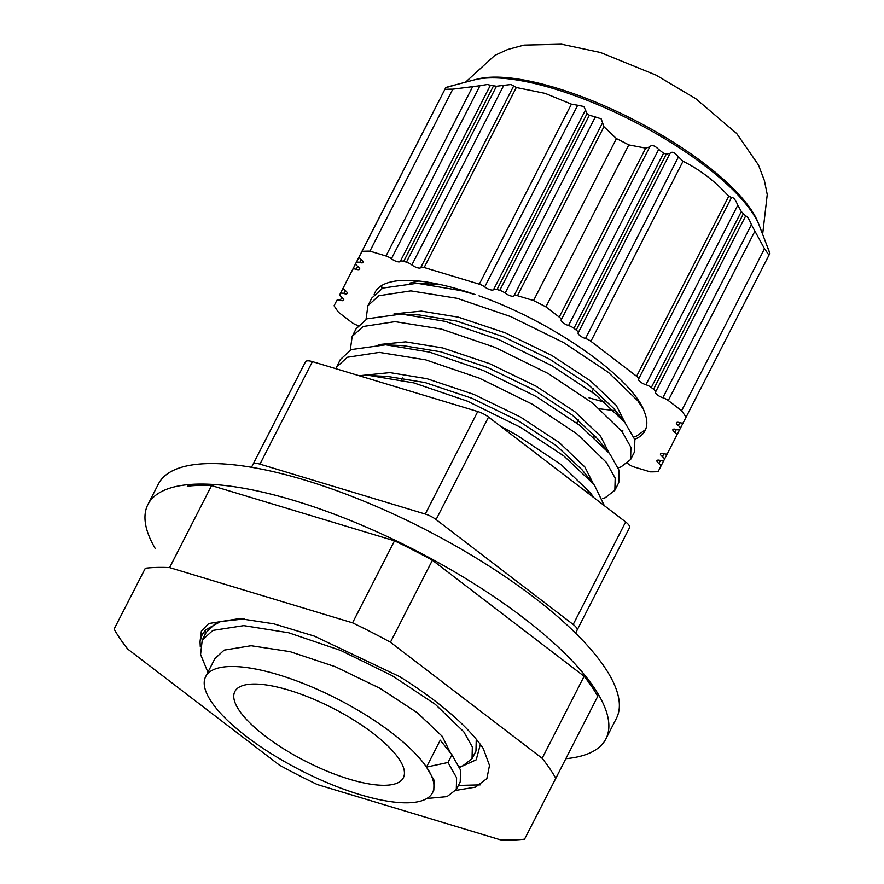 <?xml version="1.0" encoding="UTF-8"?>
<svg xmlns="http://www.w3.org/2000/svg" width="884" height="884" viewBox="0 0 884 884"><rect width="100%" height="100%" fill="white"/><g stroke="black" fill="none" stroke-linecap="round" stroke-linejoin="round"><path stroke-width="1.33" d="M398.872 758.759A94.643 29.813 27.1 0 1 403.435 777.633A94.643 29.813 27.1 0 1 328.008 771.555A94.643 29.813 27.1 0 1 239.321 710.581A94.643 29.813 27.1 0 1 234.923 691.399A94.643 29.813 27.1 0 1 310.682 697.973A94.643 29.813 27.1 0 1 398.872 758.759M450.575 753.091L442.221 736.339L417.447 712.847L379.932 688.293L335.257 666.702L290.074 651.652L251.1 645.729L224.127 650.127L214.867 658.668L205.674 676.625A127.406 40.134 27.1 0 1 278.272 674.713A127.406 40.134 27.1 0 1 426.486 767.091L440.254 740.184L451.945 754.803L448.011 762.494L426.486 767.091A127.406 40.134 27.1 0 1 432.519 792.705A127.406 40.134 27.1 0 1 359.921 794.617A127.406 40.134 27.1 0 1 205.674 676.625M459.315 766.826L462.73 765.875L472.034 758.737L475.968 751.046L476.244 739.223A140.865 44.377 27.1 0 1 476.277 739.322M590.435 494.775L590.954 493.548M604.324 505.637L594.534 485.393L582.147 469.879L556.489 445.79L518.256 420.74L471.923 398.253L425.049 382.551L387.634 376.451L379.402 376.33M589.573 494.355L590.744 493.272M593.396 483.924L584.81 466.918L559.13 442.464L520.223 416.894L473.89 394.408L427.016 378.717L389.91 372.617L362.528 375.391M602.424 498.532L605.231 497.714L614.855 490.3L618.789 482.609L619.12 470.421L610.28 454.63L597.893 439.127L572.224 415.027L534.002 389.988L487.659 367.501L440.796 351.799L403.38 345.688L385.711 344.804L351.291 349.578L340.351 359.534L335.765 368.661M609.131 453.172L600.556 436.166L574.865 411.712L535.969 386.142L489.626 363.656L442.762 347.953L405.646 341.865L378.264 344.638M618.259 414.85L613.629 408.364L587.959 384.275L549.737 359.236L503.405 336.738L456.531 321.047L419.115 314.936L401.447 314.052L367.026 318.826L356.097 328.771L352.163 336.461L350.285 350.075M593.54 436.862L596.247 437.127M624.877 422.408L616.292 405.402L590.6 380.949L551.704 355.39L505.372 332.892L458.498 317.201L421.392 311.102L393.999 313.886M599.684 408.861L613.916 410.463M440.232 284.56L417.182 283.289L382.761 288.073L371.832 298.018L367.899 305.709L366.02 319.323M418.729 281.013L409.734 283.123M374.142 294.516A151.683 47.78 27.1 0 1 375.037 292.394A151.683 47.78 27.1 0 1 461.459 290.129A151.683 47.78 27.1 0 1 475.205 294.593L461.039 290.626L417.182 283.289M381.656 285.554L381.899 288.493M479.006 295.831C550.124 320.682 628.568 374.827 643.53 409.425L644.116 411.204A151.683 47.78 27.1 0 1 645.088 430.585A151.683 47.78 27.1 0 1 634.745 439.293M633.872 436.939L636.392 436.188L645.541 429.624M155.275 548.61A257.244 81.041 27.1 0 1 147.915 504.499A257.244 81.041 27.1 0 1 294.483 500.642A257.244 81.041 27.1 0 1 605.916 738.869A257.244 81.041 27.1 0 1 565.837 758.704M147.915 504.499L158.402 483.99A257.244 81.041 27.1 0 1 304.98 480.134A257.244 81.041 27.1 0 1 616.413 718.361L605.916 738.869M766.992 245.708L759.433 225.939A169.883 53.515 -152.9 0 0 554.257 88.82A169.883 53.515 -152.9 0 0 474.133 79.936L449.846 86.323C454.884 85.041 454.851 85.096 449.757 86.51L449.846 86.323C454.884 85.041 454.851 85.096 449.757 86.51L445.724 87.737L359.269 256.703A6.066 1.912 27.1 0 0 361.213 259.553A6.066 1.912 27.1 0 1 363.158 262.404A6.066 1.912 27.1 0 1 359.7 262.493L361.202 259.553M479.305 284.173L571.429 104.146L545.119 93.361L516.289 87.505L424.165 267.52L479.305 284.173A6.066 1.912 27.1 0 1 484.708 286.935L577.683 105.251L583.849 106.511L585.473 110.014L493.559 289.609A6.066 1.912 27.1 0 1 490.101 289.698A6.066 1.912 27.1 0 1 484.708 286.935M571.429 104.146L577.683 105.251M595.308 116.942L601.164 118.832L602.568 122.754L514.013 295.786A6.066 1.912 27.1 0 1 510.565 295.875A6.066 1.912 27.1 0 1 505.162 293.112L595.308 116.942L589.374 115.218L587.042 113.594L585.473 110.014M616.446 138.578L533.56 300.56A206.281 64.985 27.1 0 1 545.903 306.881L559.24 317.08A6.066 1.912 27.1 0 1 561.185 319.942L649.74 146.899L645.707 148.114L628.8 144.899A206.281 64.985 -152.9 0 0 616.446 138.578L603.938 126.732L602.568 122.754M649.74 146.899C651.541 144.501 654.525 145.33 658.679 149.385L568.534 325.555A6.066 1.912 27.1 0 1 561.185 319.942L649.74 146.899M568.534 325.555A6.066 1.912 27.1 0 1 573.937 328.318L576.202 330.063A6.066 1.912 27.1 0 1 578.147 332.914L670.061 153.308L666.238 154.136L663.553 153.197L658.679 149.385M678.47 156.844L585.495 338.539A6.066 1.912 27.1 0 1 578.147 332.914L670.061 153.319C671.951 151.142 674.746 152.324 678.47 156.844L683.023 161.275L590.899 341.301L636.613 376.275A6.066 1.912 27.1 0 1 638.557 379.137L731.532 197.452C733.355 197.165 735.455 199.729 737.809 205.154L645.906 384.75A6.066 1.912 27.1 0 1 651.309 387.512L653.574 389.258A6.066 1.912 27.1 0 1 655.519 392.109L745.676 215.939L741.333 211.585L737.809 205.154M636.613 376.275L728.736 196.259C715.222 181.353 699.984 169.695 683.023 161.275M728.736 196.259L731.532 197.452L638.557 379.137A6.066 1.912 27.1 0 0 645.906 384.75M662.867 397.734A6.066 1.912 27.1 0 1 655.519 392.109L745.676 215.939C747.334 216.337 749.256 219.254 751.411 224.691L662.867 397.734A6.066 1.912 27.1 0 1 668.271 400.496L681.608 410.695L764.494 248.713L751.411 224.691M768.395 249.631C766.561 244.669 766.594 244.614 768.483 249.443L769.765 253.609L768.936 255.244A206.281 64.985 -152.9 0 0 764.494 248.713M768.097 248.426L769.898 253.332M503.758 85.339L511.007 84.51L513.681 85.936L420.718 267.62A6.066 1.912 27.1 0 1 417.259 267.708A6.066 1.912 27.1 0 1 411.856 264.946L503.758 85.339L496.488 86.245L490.41 85.273L400.264 261.443A6.066 1.912 27.1 0 1 396.805 261.531A6.066 1.912 27.1 0 1 391.402 258.769L479.946 85.726L452.807 89.162A206.281 64.985 -152.9 0 0 444.906 89.372M479.946 85.726L487.404 84.477L490.41 85.273M362.009 251.354A206.281 64.985 27.1 0 1 369.921 251.144L452.807 89.162M369.921 251.144L385.999 255.995A6.066 1.912 27.1 0 1 391.402 258.769M514.013 295.786A6.066 1.912 27.1 0 1 517.471 295.698L533.56 300.56M628.8 144.899L545.903 306.881M681.608 410.695A206.281 64.985 27.1 0 1 686.05 417.226L683.31 422.574A6.066 1.912 27.1 0 1 679.851 422.662L678.337 425.613A6.066 1.912 27.1 0 1 676.393 422.751A6.066 1.912 27.1 0 1 679.851 422.662M768.936 255.244L686.05 417.226M658.911 463.437A6.066 1.912 27.1 0 1 656.967 460.575A6.066 1.912 27.1 0 1 660.425 460.487L658.911 463.437A6.066 1.912 27.1 0 1 660.856 466.288L658.105 471.636A206.281 64.985 27.1 0 1 650.204 471.846L634.126 466.984A6.066 1.912 27.1 0 1 628.723 464.222A6.066 1.912 27.1 0 0 627.507 463.393M358.175 325.566A6.066 1.912 27.1 0 0 357.258 325.257A6.066 1.912 27.1 0 1 351.854 322.494L338.517 312.284A206.281 64.985 27.1 0 1 334.075 305.753L336.815 300.405A6.066 1.912 27.1 0 1 340.274 300.317L341.788 297.378A6.066 1.912 27.1 0 1 343.732 300.228A6.066 1.912 27.1 0 1 340.274 300.317M336.815 300.405L334.075 305.753M660.856 466.288L663.818 460.487L660.856 466.288M493.559 289.609A6.066 1.912 27.1 0 1 497.018 289.521L499.758 290.35A6.066 1.912 27.1 0 1 505.162 293.112M400.264 261.443A6.066 1.912 27.1 0 1 403.712 261.355L406.452 262.172A6.066 1.912 27.1 0 1 411.856 264.946M341.788 297.378A6.066 1.912 27.1 0 1 339.843 294.527A6.066 1.912 27.1 0 1 339.843 294.516L340.307 293.61A6.066 1.912 27.1 0 1 343.766 293.521L345.279 290.571A6.066 1.912 27.1 0 1 347.224 293.433A6.066 1.912 27.1 0 1 343.766 293.521M449.846 86.323L445.856 87.461L356.241 262.592A6.066 1.912 27.1 0 1 359.7 262.493M662.403 456.63A6.066 1.912 27.1 0 1 660.459 453.779A6.066 1.912 27.1 0 1 663.917 453.691L662.403 456.63A6.066 1.912 27.1 0 1 664.348 459.481A6.066 1.912 27.1 0 1 664.348 459.492L663.884 460.398A6.066 1.912 27.1 0 1 660.425 460.487M678.337 425.613A6.066 1.912 27.1 0 1 680.282 428.464L679.807 429.381A6.066 1.912 27.1 0 1 676.359 429.469L674.846 432.409A6.066 1.912 27.1 0 1 672.901 429.558A6.066 1.912 27.1 0 1 676.359 429.469M340.307 293.61L429.458 119.395M345.279 290.571A6.066 1.912 27.1 0 1 343.335 287.72L352.749 269.388A6.066 1.912 27.1 0 1 356.208 269.3A6.066 1.912 27.1 0 0 359.666 269.211A6.066 1.912 27.1 0 0 357.722 266.349A6.066 1.912 27.1 0 1 355.777 263.498L445.801 87.571M343.335 287.72L435.458 107.693L343.335 287.72M513.681 85.936L516.289 87.505M420.718 267.62A6.066 1.912 27.1 0 1 424.165 267.52M585.495 338.539A6.066 1.912 27.1 0 1 590.899 341.301M674.846 432.409A6.066 1.912 27.1 0 1 676.79 435.259L667.376 453.603A6.066 1.912 27.1 0 1 663.917 453.691M676.79 435.259A6.066 1.912 27.1 0 1 676.79 435.271L679.752 429.469L676.79 435.259M352.749 269.388L435.458 107.693M604.855 402.22L589.042 397.855M622.822 430.607L621.297 430.552M432.409 560.213A254.824 80.278 -152.9 0 0 394.518 540.82L352.55 622.833A254.824 80.278 27.1 0 1 390.441 642.237L432.409 560.213L584.125 676.293L542.146 758.306A254.824 80.278 27.1 0 1 555.793 778.34L597.761 696.327A254.824 80.278 -152.9 0 0 584.125 676.293M555.793 778.34L524.555 839.17A254.824 80.278 27.1 0 1 500.3 839.8L317.345 784.561A254.824 80.278 27.1 0 1 279.454 765.157L127.738 649.088A254.824 80.278 27.1 0 1 114.102 629.054L145.341 568.224A254.824 80.278 27.1 0 1 169.595 567.594L211.563 485.581A254.824 80.278 -152.9 0 0 187.309 486.211M211.563 485.581L394.518 540.82M618.17 467.769L620.966 466.951L630.59 459.536L634.535 451.857L634.856 439.668L624.712 422.209L595.396 394.518L552.102 365.832L499.007 339.71L445.304 321.389L401.447 314.052M586.28 491.836L589.816 492.057M608.966 452.962L579.65 425.27L536.356 396.584L483.272 370.462L429.558 352.141L385.711 344.804M593.23 483.714L563.915 456.022L520.621 427.348L467.526 401.214L413.822 382.894L369.965 375.567L358.418 375.501M643.53 409.425L637.817 400.806L608.446 372.429L563.904 342.76L510.808 316.638L457.105 298.317L410.806 290.88L378.827 295.753L367.899 305.709M630.59 459.536L630.922 447.348L622.082 431.569L592.711 403.181L548.168 373.523L495.073 347.39L441.359 329.069L395.071 321.643L363.092 326.516L352.163 336.461M614.855 490.3L615.187 478.111L606.336 462.321L576.976 433.933L532.422 404.275L479.327 378.153L425.624 359.832L379.335 352.396L347.346 357.269L336.417 367.225M593.838 497.626L590.6 493.073L561.229 464.697L516.687 435.027L500.333 426.077M445.105 401.679L401.723 388.573M114.102 629.054L145.341 568.224M169.595 567.594L352.55 622.833M390.441 642.237L542.146 758.306M253.034 464.31A12.133 3.823 27.1 0 1 259.951 464.133L312.417 361.611A12.133 3.823 -152.9 0 0 305.499 361.788L251.509 467.282M277.267 416.762L305.499 361.788M312.417 361.611L477.747 411.535L425.281 514.057A12.133 3.823 27.1 0 1 436.088 519.582L488.543 417.06A12.133 3.823 -152.9 0 0 477.747 411.535M488.543 417.06L625.651 521.958L573.186 624.48A12.133 3.823 27.1 0 1 577.075 630.181A12.133 3.823 27.1 0 1 577.075 630.193L629.541 527.671A12.133 3.823 -152.9 0 0 625.651 521.958M200.281 646.646L200.038 641.618L201.364 631.054L208.734 623.529L239.476 618.579L273.83 623.828L314.306 636.104L399.656 676.647A175.949 55.427 -152.9 0 1 483.239 748.472L489.504 765.422L486.874 778.583L475.481 787.136L455.79 790.395M425.281 514.057L259.951 464.133M575.561 633.143L629.541 527.671M573.186 624.48L436.088 519.582M480.189 784.87L458.376 785.434M459.569 767.423L476.222 759.82L480.332 744.405M200.038 641.618L202.149 634.646L205.486 629.949L220.58 621.562L244.315 618.911M205.088 634.513L205.508 629.916M472.034 758.737L472.332 746.98L463.746 731.742L435.293 704.327L392.131 675.674L340.705 650.447L288.681 632.767L243.829 625.629L212.845 630.414L202.237 640.082L200.591 654.48L207.906 672.26M426.884 798.495L446.995 796.628L456.299 789.5L456.597 777.743L448.011 762.494M451.945 754.803L460.531 770.052L460.233 781.81L456.299 789.5M202.237 640.082L206.182 632.391L215.851 623.187M432.519 792.705L433.834 790.13L434.011 780.13L426.486 767.091M758.848 224.492A167.452 52.753 -152.9 0 0 556.08 87.914A167.452 52.753 -152.9 0 0 475.647 79.571M472.465 87.041L385.999 255.995M517.471 295.698L603.938 126.732M668.271 400.496L754.726 231.531M645.707 148.114L559.24 317.08M499.758 290.35L589.374 115.218M493.338 86.223L403.712 261.355M356.241 262.592L445.856 87.461M497.018 289.521L587.042 113.594M496.488 86.245L406.452 262.172M653.574 389.258L743.201 214.127M663.553 153.197L573.937 328.318M683.244 422.662L680.282 428.464L683.244 422.662M651.309 387.512L741.333 211.585M666.238 154.136L576.202 330.063M664.348 459.492L667.321 453.691L664.348 459.481M356.208 269.3L357.711 266.349M465.492 82.212L494.896 55.316L507.792 49.449L523.969 45.095L561.495 44.2L600.457 52.476L656.149 75.173L695.719 98.643L736.704 133.506L758.45 164.954L764.428 180.656L767.246 194.557L762.649 234.271M593.518 388.684L591.96 391.888M578.291 419.856L576.733 423.038M624.712 422.209L613.629 408.364M369.965 375.567L387.634 376.451M402.651 377.976L401.579 379.976"/></g></svg>

